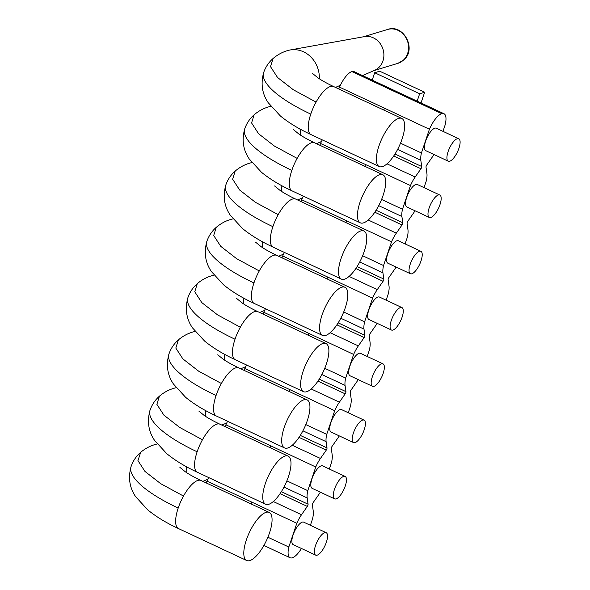 <?xml version="1.0" encoding="UTF-8"?>
<svg xmlns="http://www.w3.org/2000/svg" width="590" height="590" viewBox="0 0 590 590"><rect width="100%" height="100%" fill="white"/><g stroke="black" fill="none" stroke-linecap="round" stroke-linejoin="round"><path stroke-width="0.89" d="M186.75 472.723A26.55 23.637 -106.9 0 0 186.352 466.683M157.176 444.005A26.55 23.637 -106.9 0 0 155.163 444.513C149.86 446.025 144.963 448.68 140.479 452.471M251.665 527.976A26.55 9.44 -64.9 0 1 269.188 512.415A26.55 9.44 -64.9 0 1 264.195 544.939A26.55 9.44 -64.9 0 1 246.672 560.5A26.55 9.44 -64.9 0 1 251.665 527.976M205.689 416.444A26.55 23.637 -106.9 0 0 205.291 410.404M176.115 387.726A26.55 23.637 -106.9 0 0 174.102 388.235C168.799 389.747 163.902 392.394 159.418 396.192L156.881 404.334L163.909 415.154L179.685 427.433L202.444 439.779A26.55 9.44 -64.9 0 1 219.959 424.217L288.127 456.136A26.55 9.44 -64.9 0 1 283.134 488.653A26.55 9.44 -64.9 0 1 265.611 504.221A26.55 9.44 -64.9 0 1 270.611 471.698A26.55 9.44 -64.9 0 1 288.127 456.136M224.628 360.166A26.55 23.637 -106.9 0 0 224.23 354.125M195.054 331.447A26.55 23.637 -106.9 0 0 193.041 331.956C187.738 333.468 182.841 336.116 178.357 339.914L175.82 348.056L182.848 358.875L198.624 371.154L221.383 383.5A26.55 9.44 -64.9 0 1 238.898 367.939L307.066 399.858A26.55 9.44 -64.9 0 1 302.073 432.374A26.55 9.44 -64.9 0 1 284.557 447.943A26.55 9.44 -64.9 0 1 289.55 415.419A26.55 9.44 -64.9 0 1 307.066 399.858M243.567 303.887A26.55 23.637 -106.9 0 0 243.169 297.847M214 275.169A26.55 23.637 -106.9 0 0 211.98 275.678C206.677 277.189 201.787 279.837 197.296 283.635L194.759 291.777L201.787 302.596L217.562 314.876L240.322 327.221A26.55 9.44 -64.9 0 1 257.845 311.66L326.012 343.572A26.55 9.44 -64.9 0 1 321.019 376.096A26.55 9.44 -64.9 0 1 303.496 391.664A26.55 9.44 -64.9 0 1 308.489 359.14A26.55 9.44 -64.9 0 1 326.012 343.572M262.506 247.608A26.55 23.637 -106.9 0 0 262.108 241.568M232.939 218.89A26.55 23.637 -106.9 0 0 230.919 219.399C225.616 220.911 220.726 223.558 216.235 227.356L213.698 235.499L220.726 246.318L236.509 258.597L259.261 270.943A26.55 9.44 -64.9 0 1 276.784 255.381L344.951 287.293A26.55 9.44 -64.9 0 1 339.958 319.817A26.55 9.44 -64.9 0 1 322.435 335.386A26.55 9.44 -64.9 0 1 327.428 302.862A26.55 9.44 -64.9 0 1 344.951 287.293M281.445 191.322A26.55 23.637 -106.9 0 0 281.046 185.282M251.878 162.611A26.55 23.637 -106.9 0 0 249.858 163.12C244.555 164.625 239.665 167.28 235.181 171.078L232.637 179.22L239.665 190.039L255.448 202.318L278.2 214.664A26.55 9.44 -64.9 0 1 295.723 199.103L363.89 231.015A26.55 9.44 -64.9 0 1 358.897 263.538A26.55 9.44 -64.9 0 1 341.374 279.107A26.55 9.44 -64.9 0 1 346.367 246.583A26.55 9.44 -64.9 0 1 363.89 231.015M300.391 135.044A26.55 23.637 -106.9 0 0 299.986 129.004M270.817 106.333A26.55 23.637 -106.9 0 0 268.797 106.834C263.501 108.346 258.604 111.001 254.12 114.799L251.576 122.941L258.604 133.76L274.387 146.04L297.139 158.386A26.55 9.44 -64.9 0 1 314.662 142.824L382.829 174.736A26.55 9.44 -64.9 0 1 377.836 207.26A26.55 9.44 -64.9 0 1 360.313 222.828A26.55 9.44 -64.9 0 1 365.306 190.305A26.55 9.44 -64.9 0 1 382.829 174.736M319.33 78.765A26.55 23.637 -106.9 0 0 290.132 49.98L364.421 36.617A17.7 15.753 73.1 0 1 382.143 46.949A17.7 15.753 73.1 0 1 378.529 67.798A17.7 15.753 73.1 0 1 374.657 70.299L362.555 75.586M290.132 49.98A26.55 23.637 -106.9 0 0 287.736 50.556C282.44 52.067 277.543 54.723 273.059 58.521L270.515 66.663L277.543 77.482L293.326 89.761L316.078 102.107A26.55 9.44 -64.9 0 1 333.601 86.546L401.768 118.457A26.55 9.44 -64.9 0 1 396.775 150.981A26.55 9.44 -64.9 0 1 379.252 166.55A26.55 9.44 -64.9 0 1 384.245 134.026A26.55 9.44 -64.9 0 1 401.768 118.457M442.979 131.349L445.103 125.028A18.622 6.623 115.1 0 0 443.975 113.708L354.081 71.619A18.622 6.623 115.1 0 0 351.883 71.567A18.622 6.623 115.1 0 0 339.53 87.15A18.622 6.623 115.1 0 0 338.785 88.972M443.975 113.708A18.622 6.623 115.1 0 0 441.77 113.656A18.622 6.623 115.1 0 0 429.417 129.24L421.43 152.987A18.71 6.652 115.1 0 0 420.818 160.274L421.71 166.513L394.998 154.005M263.892 545.477L290.096 557.749A18.622 6.623 115.1 0 1 288.82 547.026L296.814 523.271A18.71 6.652 115.1 0 1 301.519 514.738L307.324 506.412A1.77 0.627 115.1 0 0 308.069 504.192L307.176 497.945A18.71 6.652 115.1 0 1 307.788 490.659L315.753 466.992A18.71 6.652 115.1 0 1 320.459 458.459L326.263 450.133A1.77 0.627 115.1 0 0 327.007 447.913L326.115 441.667A18.71 6.652 115.1 0 1 326.727 434.38L334.692 410.706A18.71 6.652 115.1 0 1 339.398 402.181L345.202 393.854A1.77 0.627 115.1 0 0 345.947 391.627L345.054 385.388A18.71 6.652 115.1 0 1 345.666 378.101L353.631 354.428A18.71 6.652 115.1 0 1 358.337 345.902L364.141 337.569A1.77 0.627 115.1 0 0 364.886 335.349L363.993 329.109A18.71 6.652 115.1 0 1 364.605 321.823L372.578 298.149A18.71 6.652 115.1 0 1 377.276 289.624L383.08 281.29A1.77 0.627 115.1 0 0 383.832 279.07L382.932 272.831A18.71 6.652 115.1 0 1 383.552 265.544L391.531 241.812A18.718 6.652 115.1 0 1 396.318 233.161L402.033 224.967A1.77 0.627 115.1 0 0 402.786 222.747L401.893 216.501A18.71 6.652 115.1 0 1 402.498 209.229L410.463 185.562A18.71 6.652 115.1 0 1 415.176 177.015L420.958 168.74A1.77 0.627 115.1 0 0 421.71 166.513M290.096 557.749A18.622 6.623 115.1 0 0 292.301 557.801A18.622 6.623 115.1 0 0 301.431 548.471M320.341 492.178A18.725 6.66 115.1 0 1 318.902 494.383L313.12 502.65A1.77 0.627 115.1 0 0 312.376 504.878L313.253 511.176A18.725 6.66 115.1 0 1 312.479 519.119L310.399 525.307M339.28 435.899A18.725 6.66 115.1 0 1 337.841 438.104L332.067 446.372A1.77 0.627 115.1 0 0 331.315 448.599L332.192 454.897A18.725 6.66 115.1 0 1 331.418 462.84L329.338 469.028M358.219 379.621A18.725 6.66 115.1 0 1 356.78 381.819L351.006 390.093A1.77 0.627 115.1 0 0 350.254 392.313L351.131 398.619A18.725 6.66 115.1 0 1 350.357 406.554L348.277 412.749M377.165 323.335A18.725 6.66 115.1 0 1 375.727 325.54L369.945 333.815A1.77 0.627 115.1 0 0 369.193 336.035L370.07 342.34A18.725 6.66 115.1 0 1 369.296 350.276L367.216 356.471M396.104 267.056A18.725 6.66 115.1 0 1 394.666 269.261L388.884 277.536A1.77 0.627 115.1 0 0 388.132 279.756L389.017 286.062A18.725 6.66 115.1 0 1 388.242 293.997L386.155 300.192M415.028 210.778A18.725 6.66 115.1 0 1 413.62 212.938L407.838 221.213A1.77 0.627 115.1 0 0 407.093 223.426L407.956 229.783A18.725 6.66 115.1 0 1 407.181 237.718L405.094 243.913M433.982 154.499A18.725 6.66 115.1 0 1 432.544 156.704L426.762 164.979A1.77 0.627 115.1 0 0 426.017 167.206L426.909 173.453A18.725 6.66 115.1 0 1 426.135 181.396L424.033 187.627M326.189 532.696L303.717 522.179A12.39 4.403 115.1 0 0 302.25 522.143A12.39 4.403 115.1 0 0 293.709 533.286A12.39 4.403 115.1 0 0 293.208 544.622L315.68 555.138A12.39 4.403 115.1 0 0 317.147 555.175A12.39 4.403 115.1 0 0 325.687 544.032A12.39 4.403 115.1 0 0 326.189 532.696A12.39 4.403 115.1 0 0 324.721 532.667A12.39 4.403 115.1 0 0 316.181 543.803A12.39 4.403 115.1 0 0 315.68 555.138M345.128 476.418L322.656 465.901A12.39 4.403 115.1 0 0 321.189 465.864A12.39 4.403 115.1 0 0 312.648 477A12.39 4.403 115.1 0 0 312.147 488.336L334.619 498.86A12.39 4.403 115.1 0 0 336.086 498.897A12.39 4.403 115.1 0 0 344.626 487.753A12.39 4.403 115.1 0 0 345.128 476.418A12.39 4.403 115.1 0 0 343.66 476.388A12.39 4.403 115.1 0 0 335.12 487.524A12.39 4.403 115.1 0 0 334.619 498.86M364.067 420.139L341.595 409.622A12.39 4.403 115.1 0 0 340.128 409.585A12.39 4.403 115.1 0 0 331.587 420.722A12.39 4.403 115.1 0 0 331.086 432.057L353.558 442.581A12.39 4.403 115.1 0 0 355.025 442.618A12.39 4.403 115.1 0 0 363.565 431.474A12.39 4.403 115.1 0 0 364.067 420.139A12.39 4.403 115.1 0 0 362.599 420.102A12.39 4.403 115.1 0 0 354.059 431.246A12.39 4.403 115.1 0 0 353.558 442.581M383.006 363.86L360.534 353.344A12.39 4.403 115.1 0 0 359.067 353.307A12.39 4.403 115.1 0 0 350.526 364.443A12.39 4.403 115.1 0 0 350.025 375.778L372.504 386.303A12.39 4.403 115.1 0 0 373.964 386.339A12.39 4.403 115.1 0 0 382.504 375.196A12.39 4.403 115.1 0 0 383.006 363.86A12.39 4.403 115.1 0 0 381.546 363.824A12.39 4.403 115.1 0 0 373.005 374.967A12.39 4.403 115.1 0 0 372.504 386.303M401.945 307.582L379.473 297.058A12.39 4.403 115.1 0 0 378.006 297.028A12.39 4.403 115.1 0 0 369.473 308.164A12.39 4.403 115.1 0 0 368.971 319.5L391.443 330.024A12.39 4.403 115.1 0 0 392.903 330.061A12.39 4.403 115.1 0 0 401.443 318.917A12.39 4.403 115.1 0 0 401.945 307.582A12.39 4.403 115.1 0 0 400.485 307.545A12.39 4.403 115.1 0 0 391.944 318.689A12.39 4.403 115.1 0 0 391.443 330.024M420.884 251.303L398.412 240.779A12.39 4.403 115.1 0 0 396.952 240.75A12.39 4.403 115.1 0 0 388.412 251.886A12.39 4.403 115.1 0 0 387.91 263.221L410.382 273.745A12.39 4.403 115.1 0 0 411.85 273.782A12.39 4.403 115.1 0 0 420.382 262.639A12.39 4.403 115.1 0 0 420.884 251.303A12.39 4.403 115.1 0 0 419.424 251.266A12.39 4.403 115.1 0 0 410.883 262.41A12.39 4.403 115.1 0 0 410.382 273.745M439.83 195.025L417.351 184.5A12.39 4.403 115.1 0 0 415.891 184.464A12.39 4.403 115.1 0 0 407.351 195.607A12.39 4.403 115.1 0 0 406.849 206.943L429.321 217.467A12.39 4.403 115.1 0 0 430.789 217.504A12.39 4.403 115.1 0 0 439.329 206.36A12.39 4.403 115.1 0 0 439.83 195.025A12.39 4.403 115.1 0 0 438.363 194.988A12.39 4.403 115.1 0 0 429.822 206.131A12.39 4.403 115.1 0 0 429.321 217.467M458.769 138.746L436.298 128.222A12.39 4.403 115.1 0 0 434.83 128.185A12.39 4.403 115.1 0 0 426.29 139.328A12.39 4.403 115.1 0 0 425.788 150.664L448.26 161.188A12.39 4.403 115.1 0 0 449.728 161.225A12.39 4.403 115.1 0 0 458.268 150.081A12.39 4.403 115.1 0 0 458.769 138.746A12.39 4.403 115.1 0 0 457.302 138.709A12.39 4.403 115.1 0 0 448.761 149.853A12.39 4.403 115.1 0 0 448.26 161.188M339.53 87.15L429.417 129.24M383.729 110.013A18.622 6.623 115.1 0 1 384.474 108.191L383.847 110.065M421.43 152.987L400.514 143.193M410.463 185.562L365.52 164.514L364.908 166.343M402.498 209.229L381.582 199.442M303.349 196.153A18.718 6.652 115.1 0 0 301.645 199.722A18.622 6.623 115.1 0 0 300.907 201.529M301.645 199.722L391.531 241.812M345.851 222.57A18.622 6.623 115.1 0 1 346.588 220.763L345.961 222.622M383.552 265.544L362.636 255.75M284.417 252.439A18.71 6.652 115.1 0 0 282.713 255.994A18.622 6.623 115.1 0 0 281.968 257.808M326.912 278.849A18.622 6.623 115.1 0 1 327.656 277.034L372.578 298.149M327.627 277.108L327.022 278.9M364.605 321.823L343.697 312.029M265.478 308.718A18.71 6.652 115.1 0 0 263.774 312.272A18.622 6.623 115.1 0 0 263.029 314.087M307.973 335.127A18.622 6.623 115.1 0 1 308.718 333.313L353.631 354.428M308.688 333.387L308.083 335.186M345.666 378.101L324.751 368.308M246.539 364.996A18.71 6.652 115.1 0 0 244.835 368.551M289.034 391.406A18.622 6.623 115.1 0 1 289.771 389.592L334.692 410.706M289.749 389.666L289.144 391.465M326.727 434.38L305.812 424.586M227.6 421.275A18.71 6.652 115.1 0 0 225.896 424.829A18.622 6.623 115.1 0 0 225.144 426.644M270.095 447.685A18.622 6.623 115.1 0 1 270.832 445.87L315.753 466.992M270.81 445.944L270.205 447.744M307.788 490.659L286.873 480.865M208.661 477.553A18.71 6.652 115.1 0 0 206.957 481.108A18.622 6.623 115.1 0 0 206.205 482.922M251.148 503.971A18.622 6.623 115.1 0 1 251.893 502.149L296.814 523.271M251.871 502.223L251.266 504.022M288.82 547.026L267.897 537.232M319.846 145.251A18.622 6.623 115.1 0 1 320.569 143.473L365.512 164.514A18.622 6.623 115.1 0 0 364.79 166.292M327.656 277.034L282.706 255.986M308.718 333.313L263.767 312.265M289.771 389.592L244.828 368.544A18.622 6.623 115.1 0 0 244.083 370.365M270.832 445.87L225.889 424.822M251.893 502.149L206.95 481.108M417.152 101.148L419.638 93.773L424.652 92.254L421.039 102.97M424.652 92.254L379.702 71.206L374.687 72.732L419.638 93.773M372.209 80.107L374.687 72.732M322.295 139.874A18.71 6.652 115.1 0 0 320.577 143.473M246.672 560.5L178.505 528.581A26.55 9.44 -64.9 0 1 178.195 508.056A26.55 9.44 -64.9 0 1 178.239 507.924A26.55 9.44 -64.9 0 1 183.497 496.057A26.55 9.44 -64.9 0 1 201.02 480.496L269.188 512.415M140.693 452.279L137.942 460.613L144.963 471.432L160.746 483.712L183.497 496.057M178.195 508.056A92.033 26.211 -161.4 0 1 131.083 466.513A92.033 26.211 -161.4 0 1 131.083 466.506C133.03 460.945 136.157 456.269 140.464 452.478M265.611 504.221L197.444 472.302A26.55 9.44 -64.9 0 1 197.134 451.778A26.55 9.44 -64.9 0 1 197.178 451.645A26.55 9.44 -64.9 0 1 202.444 439.779M159.639 396.001L159.418 396.192C155.096 399.991 151.969 404.666 150.022 410.227A92.033 26.211 -161.4 0 1 150.022 410.227A92.033 26.211 -161.4 0 0 197.134 451.778M284.557 447.943L216.39 416.024A26.55 9.44 -64.9 0 1 216.073 395.499A26.55 9.44 -64.9 0 1 216.117 395.366A26.55 9.44 -64.9 0 1 221.383 383.5M178.578 339.722L178.357 339.914C174.035 343.712 170.908 348.388 168.961 353.948A92.033 26.211 -161.4 0 1 168.961 353.948A92.033 26.211 -161.4 0 0 216.073 395.499M303.496 391.664L235.329 359.745A26.55 9.44 -64.9 0 1 235.012 339.221A26.55 9.44 -64.9 0 1 235.056 339.088A26.55 9.44 -64.9 0 1 240.322 327.221M197.517 283.443L197.296 283.635C192.974 287.433 189.847 292.109 187.9 297.67A92.033 26.211 -161.4 0 0 187.9 297.677A92.033 26.211 -161.4 0 0 235.012 339.221M322.435 335.386L254.268 303.467A26.55 9.44 -64.9 0 1 253.951 282.935A26.55 9.44 -64.9 0 1 253.995 282.809A26.55 9.44 -64.9 0 1 259.261 270.943M216.456 227.165L216.235 227.356C211.913 231.155 208.786 235.83 206.847 241.391A92.033 26.211 -161.4 0 1 206.847 241.391A92.033 26.211 -161.4 0 0 253.951 282.942M341.374 279.107L273.207 247.188A26.55 9.44 -64.9 0 1 272.89 226.656A26.55 9.44 -64.9 0 1 272.934 226.531A26.55 9.44 -64.9 0 1 278.2 214.664M272.89 226.656A92.033 26.211 -161.4 0 1 225.778 185.12A92.033 26.211 -161.4 0 1 225.786 185.105C227.725 179.552 230.852 174.876 235.167 171.085M360.313 222.828L292.146 190.909A26.55 9.44 -64.9 0 1 291.829 170.377A26.55 9.44 -64.9 0 1 291.873 170.252A26.55 9.44 -64.9 0 1 297.139 158.386M254.334 114.608L254.113 114.799C249.791 118.597 246.664 123.273 244.725 128.827A92.033 26.211 -161.4 0 0 244.717 128.841A92.033 26.211 -161.4 0 0 291.829 170.377M387.519 29.5A17.7 15.753 73.1 0 1 406.429 38.616A17.7 15.753 73.1 0 1 403.213 60.298A17.7 15.753 73.1 0 1 397.808 63.373L403.604 60.084C417.174 49.339 403.464 23.416 387.519 29.5L363.617 36.757M379.252 166.55L311.085 134.631A26.55 9.44 -64.9 0 1 310.775 114.099A26.55 9.44 -64.9 0 1 310.819 113.973A26.55 9.44 -64.9 0 1 316.078 102.107M273.273 58.329L273.052 58.513C268.738 62.319 265.603 66.995 263.664 72.548A92.033 26.211 -161.4 0 0 263.664 72.563A92.033 26.211 -161.4 0 0 310.775 114.099M351.883 71.567L441.77 113.656M397.623 149.41L420.818 160.274M393.714 155.981L420.958 168.74M415.176 177.015L387.003 163.828M402.786 222.747L376.081 210.246M401.893 216.501L378.706 205.644M374.805 212.216L402.033 224.967M396.318 233.161L368.197 219.989M359.738 261.967L382.932 272.831M383.832 279.07L357.112 266.562M355.836 268.538L383.08 281.29M377.276 289.624L349.081 276.422M340.799 318.246L363.993 329.109M364.886 335.349L338.173 322.848M336.897 324.817L364.141 337.569M358.337 345.902L330.142 332.701M321.86 374.525L345.054 385.388M345.947 391.627L319.234 379.127M317.958 381.096L345.202 393.854M339.398 402.181L311.203 388.98M302.921 430.811L326.115 441.667M327.007 447.913L300.295 435.405M299.012 437.374L326.263 450.133M320.459 458.459L292.264 445.258M283.982 487.089L307.176 497.945M308.069 504.192L281.356 491.684M280.073 493.653L307.324 506.412M301.519 514.738L273.318 501.537M207.82 479.213L202.886 481.366M178.505 528.581C166.321 522.924 156.084 516.7 147.78 509.908L135.612 496.632C129.535 487.724 128.023 477.686 131.083 466.513M179.876 467.346L185.275 471.742C189.272 474.5 194.516 477.421 201.02 480.496M226.759 422.934L221.825 425.088M197.444 472.302C185.267 466.646 175.024 460.421 166.719 453.629L154.55 440.354C148.474 431.445 146.962 421.408 150.022 410.234M198.823 411.068L204.214 415.463C208.211 418.222 213.462 421.142 219.959 424.217M245.706 366.656L240.764 368.809M216.39 416.024C204.206 410.367 193.963 404.143 185.658 397.35L173.49 384.075C167.413 375.166 165.901 365.129 168.961 353.956M217.762 354.789L223.16 359.177C227.15 361.943 232.401 364.863 238.898 367.939M264.644 310.377L259.711 312.53M235.329 359.745C223.145 354.089 212.902 347.864 204.597 341.064L192.429 327.797C186.352 318.888 184.84 308.85 187.9 297.677M236.701 298.511L242.099 302.899C246.089 305.664 251.34 308.585 257.845 311.66M283.584 254.098L278.65 256.252M254.268 303.467C242.084 297.81 231.841 291.585 223.544 284.786L211.368 271.518C205.291 262.609 203.779 252.572 206.839 241.399M255.64 242.225L261.038 246.62C265.028 249.386 270.279 252.306 276.784 255.381M302.508 197.827L297.589 199.973M273.207 247.188C261.023 241.531 250.78 235.307 242.483 228.507L230.314 215.239C224.23 206.33 222.718 196.293 225.778 185.12M274.579 185.946L279.977 190.341C283.974 193.107 289.218 196.028 295.723 199.103M321.454 141.541L316.528 143.695M292.146 190.909C279.962 185.253 269.719 179.028 261.422 172.228L249.253 158.961C243.169 150.052 241.664 140.014 244.717 128.841M293.518 129.667L298.916 134.063C302.913 136.828 308.157 139.749 314.662 142.824M373.905 70.63L397.808 63.373M340.386 85.27L335.467 87.416M311.085 134.631C298.901 128.974 288.665 122.742 280.361 115.95L268.192 102.675C262.115 93.773 260.603 83.736 263.664 72.563M312.457 73.389L317.855 77.784C321.852 80.55 327.096 83.463 333.601 86.546"/></g></svg>
